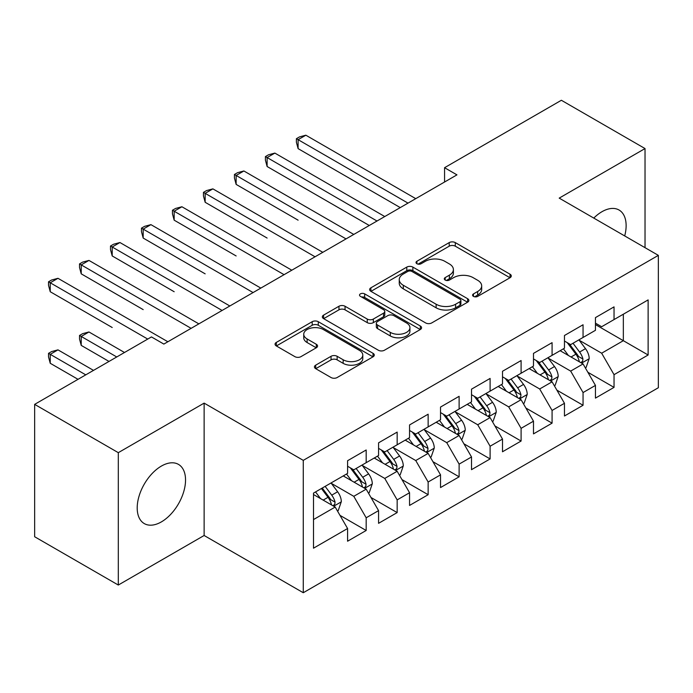 <?xml version="1.0" encoding="UTF-8"?>
<svg xmlns="http://www.w3.org/2000/svg" width="693" height="693" viewBox="0 0 693 693"><rect width="100%" height="100%" fill="white"/><g stroke="black" fill="none" stroke-linecap="round" stroke-linejoin="round"><path stroke-width="1.04" d="M473.466 296.379A3.015 1.741 0 0 0 477.72 296.379L510.039 277.72A4.305 2.486 0 0 0 511.295 275.961A4.305 2.486 0 0 0 510.039 274.203L455.292 242.602A4.305 2.486 0 0 0 449.211 242.602L416.9 261.261A3.015 1.741 0 0 0 416.017 262.482A3.015 1.741 0 0 0 416.9 263.712A3.015 1.741 0 0 0 421.153 263.712L425.337 261.304A13.765 7.944 0 0 1 444.802 261.304L449.367 263.938A13.765 7.944 0 0 1 453.395 269.551A13.765 7.944 0 0 1 449.367 275.173L445.183 277.59A3.015 1.741 0 0 0 444.3 278.82A3.015 1.741 0 0 0 445.183 280.041A3.015 1.741 0 0 0 449.436 280.041L453.62 277.633A13.765 7.944 0 0 1 473.085 277.633L477.65 280.267A13.765 7.944 0 0 1 481.678 285.88A13.765 7.944 0 0 1 477.65 291.502L473.466 293.919A3.015 1.741 0 0 0 472.583 295.149A3.015 1.741 0 0 0 473.466 296.379L473.466 293.919M161.374 521.898A34.174 19.733 120 0 0 183.697 491.779A34.174 19.733 120 0 0 178.465 464.388A34.174 19.733 120 0 0 161.374 466.086A34.174 19.733 120 0 0 139.042 496.197A34.174 19.733 120 0 0 144.283 523.587A34.174 19.733 120 0 0 161.374 521.898M624.705 235.932A34.174 19.733 120 0 0 619.048 210.022A34.174 19.733 120 0 0 601.957 211.712A34.174 19.733 120 0 0 593.78 218.078M315.696 365.159A4.305 2.486 0 0 0 314.44 366.918A4.305 2.486 0 0 0 315.696 368.667L331.055 377.538A4.305 2.486 0 0 0 337.144 377.538L373.025 356.817A4.305 2.486 0 0 0 374.289 355.067A4.305 2.486 0 0 0 373.025 353.309L318.286 321.699A4.305 2.486 0 0 0 312.205 321.699L276.316 342.42A4.305 2.486 0 0 0 275.06 344.178A4.305 2.486 0 0 0 276.316 345.937L294.871 356.644A4.305 2.486 0 0 0 300.953 356.644L316.311 347.773A4.305 2.486 0 0 0 317.567 346.024A4.305 2.486 0 0 0 316.311 344.265L307.112 338.955A11.504 6.644 0 0 1 303.742 334.26A11.504 6.644 0 0 1 310.845 328.118A11.504 6.644 0 0 1 323.38 329.556L359.416 350.363A11.504 6.644 0 0 1 362.786 355.067A11.504 6.644 0 0 1 355.682 361.2A11.504 6.644 0 0 1 343.148 359.762L337.144 356.289A4.305 2.486 0 0 0 331.055 356.289L315.696 365.159L315.696 368.667M118.304 452.668L118.304 585.039L204.132 535.49L204.132 403.118L118.304 452.668L34.65 404.365L151.455 336.928L163.851 344.083L456.956 174.861L444.56 167.706L444.56 182.016M204.132 403.118L303.274 460.36L658.35 255.362L658.35 387.733L303.274 592.732L303.274 460.36M645.027 247.67L645.027 148.562L559.199 198.12L658.35 255.362M645.027 148.562L561.373 100.268L444.56 167.706M425.641 322.929A4.305 2.486 0 0 0 431.722 322.929L467.61 302.209A4.305 2.486 0 0 0 468.866 300.459A4.305 2.486 0 0 0 467.61 298.7L412.872 267.1A4.305 2.486 0 0 0 406.782 267.1L370.902 287.812A4.305 2.486 0 0 0 369.638 289.57A4.305 2.486 0 0 0 370.902 291.329L425.641 322.929M361.607 297.028A3.015 1.741 0 0 1 364.665 297.453L364.665 293.875L420.322 326.005A4.305 2.486 0 0 1 421.578 327.763A4.305 2.486 0 0 1 420.322 329.513L384.433 350.234A4.305 2.486 0 0 1 378.352 350.234L323.605 318.633L323.605 315.116A4.305 2.486 0 0 0 322.349 316.874A4.305 2.486 0 0 0 323.605 318.633M323.605 315.116L338.964 306.254A4.305 2.486 0 0 1 345.045 306.254L367.247 319.066A4.305 2.486 0 0 0 373.328 319.066L383.524 313.184A4.305 2.486 0 0 0 384.78 311.434A4.305 2.486 0 0 0 383.524 309.676L360.403 296.327A3.015 1.741 0 0 1 359.528 295.105A3.015 1.741 0 0 1 361.382 293.494A3.015 1.741 0 0 1 364.665 293.875M595.452 324.584L623.336 340.687L623.336 314.215L648.128 299.904L614.041 319.577L614.041 306.878L595.452 317.611L595.452 330.31L583.056 337.465L583.056 324.766L564.466 335.499L564.466 348.198L552.078 355.353L552.078 342.654L533.489 353.387L533.489 366.086L521.093 373.241L521.093 360.542L502.503 371.275L502.503 383.974L490.107 391.129L490.107 378.43L471.517 389.163L471.517 401.862L459.121 409.017L459.121 396.318L440.531 407.051L440.531 419.75L428.144 426.905L428.144 414.206L409.554 424.939L409.554 437.638L397.158 444.793L397.158 432.094L378.569 442.827L378.569 455.526L366.173 462.681L366.173 449.982L347.583 460.715L347.583 473.414L313.505 493.095L313.505 548.189L347.583 528.516L335.187 507.051L313.505 494.525M648.128 299.904L648.128 354.998L614.041 374.67L601.654 353.205L579.183 340.237M587.863 372.262L614.041 387.378L614.041 374.67M614.041 387.378L595.452 398.111L595.452 385.403L583.056 392.559L570.668 371.093L548.206 358.125M556.877 390.15L583.056 405.266L583.056 392.559M583.056 405.266L564.466 415.999L564.466 403.291L552.078 410.447L539.682 388.981L517.221 376.013M525.892 408.038L552.078 423.154L552.078 410.447M552.078 423.154L533.489 433.887L533.489 421.179L521.093 428.343L508.697 406.869L486.235 393.901M494.915 425.926L521.093 441.043L521.093 428.343M521.093 441.043L502.503 451.775L502.503 439.076L490.107 446.231L477.72 424.757L455.249 411.789M463.929 443.815L490.107 458.931L490.107 446.231M490.107 458.931L471.517 469.663L471.517 456.964L459.121 464.119L446.734 442.645L424.272 429.677M432.943 461.703L459.121 476.819L459.121 464.119M459.121 476.819L440.531 487.551L440.531 474.852L428.144 482.007L415.748 460.542L393.286 447.565M401.957 479.591L428.144 494.707L428.144 482.007M428.144 494.707L409.554 505.44L409.554 492.74L397.158 499.896L384.762 478.43L362.3 465.453M370.98 497.479L397.158 512.595L397.158 499.896M397.158 512.595L378.569 523.328L378.569 510.628L366.173 517.784L353.785 496.318L331.315 483.342M339.994 515.367L366.173 530.483L366.173 517.784M366.173 530.483L347.583 541.216L347.583 528.516M347.583 466.259L353.785 469.837L366.173 462.681M313.505 519.568L335.187 507.051M378.569 448.371L384.762 451.949L397.158 444.793M353.785 496.318L366.173 489.163L343.243 475.918M378.569 510.628L366.173 489.163M409.554 430.483L415.748 434.061L428.144 426.905M384.762 478.43L397.158 471.275L374.229 458.03M409.554 492.74L397.158 471.275M440.531 412.595L446.734 416.172L459.121 409.017M415.748 460.542L428.144 453.387L405.214 440.142M440.531 474.852L428.144 453.387M471.517 394.707L477.72 398.284L490.107 391.129M446.734 442.645L459.121 435.49L436.2 422.254M471.517 456.964L459.121 435.49M502.503 376.819L508.697 380.396L521.093 373.241M477.72 424.757L490.107 417.602L467.177 404.365M502.503 439.076L490.107 417.602M533.489 358.931L539.682 362.508L552.078 355.353M508.697 406.869L521.093 399.714L498.163 386.477M533.489 421.179L521.093 399.714M564.466 341.043L570.668 344.62L583.056 337.465M539.682 388.981L552.078 381.826L529.149 368.589M564.466 403.291L552.078 381.826M595.452 323.155L601.654 326.732L614.041 319.577M570.668 371.093L583.056 363.938L560.135 350.701M595.452 385.403L583.056 363.938M34.65 404.365L34.65 536.746L118.304 585.039M204.132 535.49L303.274 592.732M601.654 353.205L623.336 340.687L648.128 354.998M474.67 296.803L477.65 295.079A13.765 7.944 0 0 0 481.678 289.457L481.678 285.88M453.395 269.551L453.395 273.129A13.765 7.944 0 0 1 449.367 278.751L446.387 280.466M509.979 277.754L455.292 246.18A4.305 2.486 0 0 0 449.211 246.18L418.104 264.137M467.55 302.243L412.872 270.677A4.305 2.486 0 0 0 406.782 270.677L370.954 291.363M460.005 301.689A3.015 1.741 0 0 0 460.888 300.459A3.015 1.741 0 0 0 460.005 299.229L411.954 271.483A3.015 1.741 0 0 0 407.701 271.483L403.291 274.03A13.765 7.944 0 0 0 399.255 279.651A13.765 7.944 0 0 0 403.291 285.265L436.131 304.236A13.765 7.944 0 0 0 455.596 304.236L460.005 301.689L460.005 305.266A3.015 1.741 0 0 0 460.888 304.036L460.888 300.459M399.255 279.651L399.255 283.229A13.765 7.944 0 0 0 403.291 288.842L403.291 285.265M460.005 305.266L455.596 307.813A13.765 7.944 0 0 1 436.131 307.813L403.291 288.842M323.666 318.659L338.964 309.832L338.964 306.254M384.78 311.434L384.78 315.012A4.305 2.486 0 0 1 383.524 316.762L373.328 322.643A4.305 2.486 0 0 1 367.247 322.643L345.045 309.832A4.305 2.486 0 0 0 338.964 309.832M364.665 297.453L420.261 329.547M390.289 332.371A11.504 6.644 0 0 0 402.824 333.809A11.504 6.644 0 0 0 409.927 327.676A11.504 6.644 0 0 0 406.557 322.973L393.858 315.644A4.305 2.486 0 0 0 387.777 315.644L377.59 321.526A4.305 2.486 0 0 0 376.334 323.284A4.305 2.486 0 0 0 377.59 325.043L390.289 332.371L390.289 335.949A11.504 6.644 0 0 0 402.824 337.387A11.504 6.644 0 0 0 409.927 331.254L409.927 327.676M376.334 323.284L376.334 326.862A4.305 2.486 0 0 0 377.59 328.621L377.59 325.043M390.289 335.949L377.59 328.621M362.786 355.067L362.786 358.645A11.504 6.644 0 0 1 355.682 364.778A11.504 6.644 0 0 1 343.148 363.34L337.144 359.866A4.305 2.486 0 0 0 331.055 359.866L315.757 368.702M303.742 334.26L303.742 337.837A11.504 6.644 0 0 0 307.112 342.533L307.112 338.955M316.251 347.808L307.112 342.533M372.973 356.852L318.286 325.277A4.305 2.486 0 0 0 312.205 325.277L276.377 345.963M585.351 367.914L586.096 367.481L589.197 358.541A11.608 6.705 -120 0 0 585.49 348.648L578.906 339.865M568.416 355.492L563.418 348.804M561.07 351.247L560.507 350.485M298.103 220.175L236.14 184.399L236.14 175.45L243.884 170.98L353.776 234.433M580.873 362.682L582.674 361.062L582.926 359.035A11.608 6.705 -120 0 0 579.599 352.053L573.016 343.26M569.265 343.815L577.39 354.66A5.916 3.413 60 0 1 578.464 356.462L582.926 359.035M567.22 342.628L575.883 354.192A11.608 6.705 60 0 1 579.209 361.183L579.443 361.85M408.004 203.127L298.103 139.674L305.847 135.204L415.748 198.657M400.259 207.597L298.103 148.623L298.103 139.674L296.396 138.695L299.497 136.902L305.847 135.204M298.103 148.623L296.396 142.273L296.396 138.695M554.365 385.802L555.11 385.369L558.212 376.429A11.608 6.705 -120 0 0 554.504 366.536L547.92 357.753M537.43 373.38L532.432 366.701M530.093 369.135L529.521 368.373M267.117 238.063L205.154 202.287L205.154 193.338L212.898 188.868L322.799 252.321M549.887 380.57L551.689 378.95L551.94 376.923A11.608 6.705 -120 0 0 548.613 369.941L542.039 361.148M538.279 361.703L546.405 372.548A5.916 3.413 60 0 1 547.479 374.35L551.94 376.923M536.235 360.516L544.897 372.08A11.608 6.705 60 0 1 548.224 379.071L548.458 379.738M523.388 403.69L524.133 403.257L527.226 394.317A11.608 6.705 -120 0 0 523.518 384.424L516.935 375.641M506.453 391.268L501.446 384.589M499.107 387.023L498.536 386.261M236.14 255.951L174.168 220.175L174.168 211.226L181.912 206.757L291.814 270.209M518.901 398.458L520.703 396.838L520.954 394.811A11.608 6.705 -120 0 0 517.636 387.829L511.053 379.036M507.293 379.591L515.427 390.436A5.916 3.413 60 0 1 516.502 392.238L520.954 394.811M505.249 378.404L513.911 389.968A11.608 6.705 60 0 1 517.238 396.959L517.472 397.626M377.018 221.015L267.117 157.562L274.87 153.092L384.762 216.545M369.274 225.485L267.117 166.511L267.117 157.562L265.419 156.583L268.512 154.79L274.87 153.092M267.117 166.511L265.419 160.161L265.419 156.583M346.032 238.903L234.433 174.471L237.534 172.678L243.884 170.98M236.14 184.399L234.433 178.049L234.433 174.471M492.402 421.578L493.147 421.145L496.24 412.205A11.608 6.705 -120 0 0 492.541 402.312L485.958 393.529M475.467 409.156L470.46 402.477M468.121 404.911L467.558 404.149M205.154 273.839L143.182 238.063L143.182 229.114L150.935 224.645L260.828 288.097M487.924 416.346L489.717 414.726L489.977 412.699A11.608 6.705 -120 0 0 486.651 405.717L480.067 396.924M476.308 397.479L484.442 408.324A5.916 3.413 60 0 1 485.516 410.126L489.977 412.699M474.272 396.292L482.934 407.856A11.608 6.705 60 0 1 486.252 414.847L486.495 415.514M461.417 439.466L462.162 439.033L465.263 430.093A11.608 6.705 -120 0 0 461.555 420.201L454.972 411.417M444.482 427.044L439.483 420.365M437.136 422.799L436.573 422.037M174.168 291.727L112.205 255.951L112.205 247.003L119.95 242.533L229.842 305.985M456.938 434.234L458.74 432.614L458.991 430.587A11.608 6.705 -120 0 0 455.665 423.605L449.081 414.812M445.33 415.367L453.456 426.212A5.916 3.413 60 0 1 454.53 428.014L458.991 430.587M443.286 414.189L451.949 425.753A11.608 6.705 60 0 1 455.275 432.735L455.509 433.402M315.055 256.791L203.447 192.359L206.549 190.566L212.898 188.868M205.154 202.287L203.447 195.937L203.447 192.359M284.069 274.679L172.462 210.248L175.563 208.454L181.912 206.757M174.168 220.175L172.462 213.825L172.462 210.248M430.431 457.354L431.176 456.921L434.277 447.981A11.608 6.705 -120 0 0 430.57 438.089L423.986 429.305M413.496 444.932L408.498 438.253M406.159 440.687L405.587 439.925M143.182 309.615L81.22 273.839L81.22 264.891L88.964 260.421L198.865 323.874M425.952 452.122L427.754 450.502L428.005 448.475A11.608 6.705 -120 0 0 424.679 441.493L418.104 432.701M414.345 433.255L422.47 444.1A5.916 3.413 60 0 1 423.544 445.902L428.005 448.475M412.3 432.077L420.963 443.641A11.608 6.705 60 0 1 424.289 450.623L424.523 451.29M253.084 292.567L141.485 228.136L144.577 226.342L150.935 224.645M143.182 238.063L141.485 231.713L141.485 228.136M399.454 475.242L400.199 474.809L403.291 465.869A11.608 6.705 -120 0 0 399.584 455.977L393 447.193M382.519 462.82L377.512 456.141M375.173 458.575L374.601 457.813M112.205 327.503L50.234 291.727L50.234 282.779L57.978 278.309L167.879 341.762M394.967 470.01L396.768 468.39L397.02 466.363A11.608 6.705 -120 0 0 393.702 459.381L387.118 450.589M383.359 451.143L391.493 461.988A5.916 3.413 60 0 1 392.567 463.79L397.02 466.363M381.315 449.965L389.977 461.529A11.608 6.705 60 0 1 393.303 468.511L393.537 469.178M222.098 310.455L110.499 246.024L113.6 244.231L119.95 242.533M112.205 255.951L110.499 249.601L110.499 246.024M368.468 493.13L369.213 492.697L372.306 483.757A11.608 6.705 -120 0 0 368.607 473.865L362.023 465.081M351.533 480.708L346.526 474.029M344.187 476.463L343.624 475.701M124.497 352.494L88.964 331.973L81.22 336.451L81.22 345.391L109.009 361.434M363.99 487.898L365.783 486.278L366.043 484.251A11.608 6.705 -120 0 0 362.716 477.269L356.133 468.477M352.373 469.031L360.507 479.877A5.916 3.413 60 0 1 361.581 481.678L366.043 484.251M350.337 467.853L359 479.417A11.608 6.705 60 0 1 362.318 486.399L362.56 487.066M81.22 345.391L79.513 339.042L79.513 335.464L116.753 356.964M79.513 335.464L82.614 333.671L88.964 331.973M191.121 328.343L79.513 263.912L82.614 262.119L88.964 260.421M81.22 273.839L79.513 267.489L79.513 263.912M337.482 511.018L338.227 510.585L341.328 501.645A11.608 6.705 -120 0 0 337.621 491.753L331.037 482.969M320.547 498.596L315.549 491.917M93.52 370.383L57.978 349.861L50.234 354.34L50.234 363.279L78.023 379.322M333.004 505.786L334.806 504.166L335.057 502.139A11.608 6.705 -120 0 0 331.73 495.157L325.147 486.365M322.245 488.045L329.521 497.765A5.916 3.413 60 0 1 330.596 499.566L335.057 502.139M321.431 488.513L328.014 497.305A11.608 6.705 60 0 1 331.341 504.287L331.575 504.954M50.234 363.279L48.527 356.93L48.527 353.352L85.767 374.852M48.527 353.352L51.629 351.559L57.978 349.861M147.739 339.076L48.527 281.8L51.629 280.007L57.978 278.309M50.234 291.727L48.527 285.377L48.527 281.8M477.65 295.079L477.65 291.502M445.183 280.041L445.183 277.59M449.367 278.751L449.367 275.173M416.9 263.712L416.9 261.261M449.211 246.18L449.211 242.602M455.292 246.18L455.292 242.602M510.039 277.72L510.039 274.203M370.902 291.329L370.902 287.812M406.782 270.677L406.782 267.1M412.872 270.677L412.872 267.1M467.61 302.209L467.61 298.7M436.131 307.813L436.131 304.236M455.596 307.813L455.596 304.236M345.045 309.832L345.045 306.254M367.247 322.643L367.247 319.066M373.328 322.643L373.328 319.066M383.524 316.762L383.524 313.184M420.322 329.513L420.322 326.005M331.055 359.866L331.055 356.289M337.144 359.866L337.144 356.289M343.148 363.34L343.148 359.762M316.311 347.773L316.311 344.265M276.316 345.937L276.316 342.42M312.205 325.277L312.205 321.699M318.286 325.277L318.286 321.699M373.025 356.817L373.025 353.309M581.6 363.097L589.119 358.766M579.599 352.053L585.49 348.648M571.032 356.999L575.883 354.192M550.623 380.985L558.134 376.654M548.613 369.941L554.504 366.536M540.046 374.887L544.897 372.08M519.637 398.873L527.148 394.542M517.636 387.829L523.518 384.424M509.06 392.775L513.911 389.968M488.652 416.762L496.162 412.43M486.651 405.717L492.541 402.312M478.083 410.663L482.934 407.856M457.666 434.65L465.185 430.318M455.665 423.605L461.555 420.201M447.098 428.551L451.949 425.753M426.689 452.538L434.199 448.206M424.679 441.493L430.57 438.089M416.112 446.439L420.963 443.641M395.703 470.426L403.213 466.094M393.702 459.381L399.584 455.977M385.126 464.327L389.977 461.529M364.717 488.314L372.228 483.983M362.716 477.269L368.607 473.865M354.149 482.215L359 479.417M333.731 506.211L341.251 501.871M331.73 495.157L337.621 491.753M323.163 500.103L328.014 497.305"/></g></svg>
